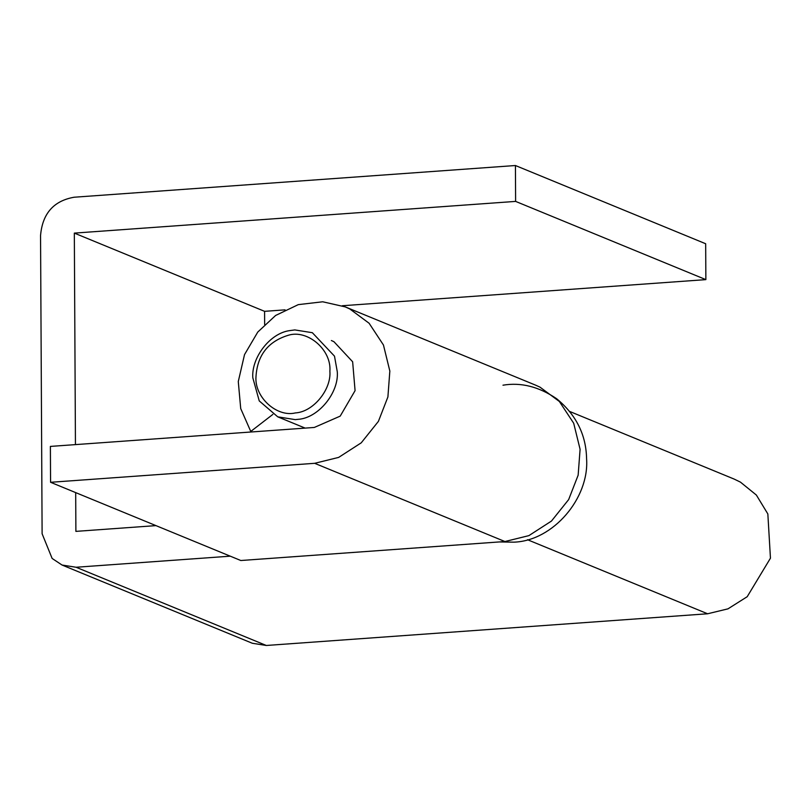 <?xml version="1.0" encoding="UTF-8"?>
<svg xmlns="http://www.w3.org/2000/svg" width="811" height="811" viewBox="0 0 811 811"><rect width="100%" height="100%" fill="white"/><g stroke="black" fill="none" stroke-linecap="round" stroke-linejoin="round"><path stroke-width="1.22" d="M334.497 356.161L337.285 371.742C339.059 392.636 318.348 418.263 297.86 419.358L295.285 419.632L277.757 416.844L259.246 400.918L252.819 377.804C251.248 357.925 269.881 333.088 289.831 330.594L294.819 329.925L312.347 332.703L334.497 356.161M288.371 335.247C307.349 329.246 331.658 349.622 329.884 371.256C331.446 389.533 313.32 411.958 295.397 412.921C276.804 417.483 254.289 397.177 255.992 376.557C257.361 355.188 268.157 341.411 288.371 335.247M734.107 479.058L740.443 482.129L756.359 495.045L767.845 513.951L770.45 558.181L747.205 596.703L727.974 608.848L707.608 613.775L266.322 645.475L252.302 643.255L62.052 565.034L52.127 558.444L42.111 533.75L40.55 235.535C42.436 213.597 53.638 200.834 74.146 197.225L515.431 165.525L515.614 201.402L74.328 233.112L75.443 444.61M285.077 309.853L264.579 311.333L264.65 324.501M515.431 165.525L705.671 243.746L705.864 279.623L342.293 305.747M230.273 556.174L76.082 567.254L62.052 565.034M75.687 492.622L75.889 531.377L155.955 525.619M74.328 233.112L264.579 311.333M515.614 201.402L705.864 279.623M50.576 482.292L240.816 560.513L504.918 541.535L314.668 463.314L50.576 482.292L50.383 446.415L314.313 427.448L340.204 416.124L355.076 390.649L352.643 361.777L333.929 341.684L331.375 340.529M272.851 414.411L250.761 431.452L240.715 408.582L238.282 381.535L244.516 354.62L257.766 332.064L275.618 315.469L298.286 304.632L322.717 301.783L345.263 306.893L349.744 308.92L369.117 323.265L383.451 345.01L389.838 371.063L387.901 396.954L378.413 421.365L361.23 442.836L338.653 457.404L314.668 463.314M504.918 541.535L528.894 535.625L551.47 521.057L568.653 499.586L578.152 475.165L580.088 449.284L573.691 423.23L559.367 401.486L539.984 387.141L535.513 385.113M251.917 431.928L250.761 431.452M76.082 567.254L266.322 645.475M527.505 539.72L707.608 613.775M502.972 385.195C521.027 382.163 538.909 386.675 556.62 398.708C576.145 414.786 586.13 434.797 586.586 458.732C589.425 497.995 553.274 540.836 513.941 542.164L499.312 541.941M305.139 428.107L277.757 416.844M734.056 479.037L569.819 411.512M345.212 306.872L535.453 385.093"/></g></svg>
